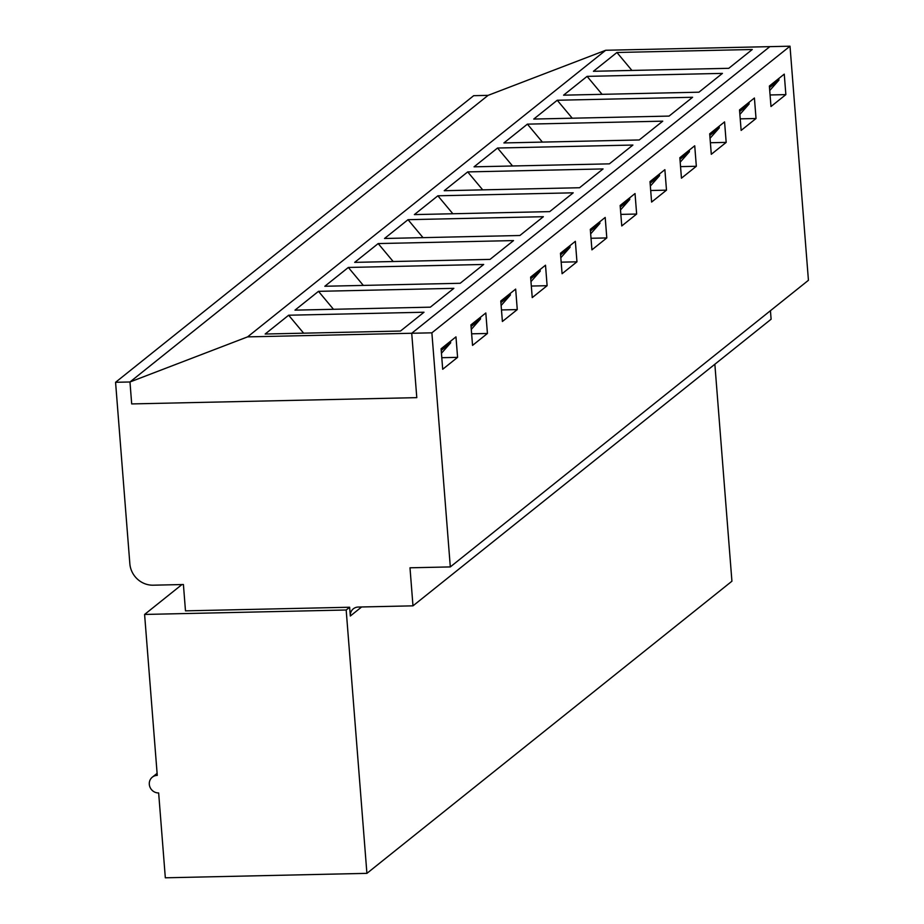 <?xml version="1.0" encoding="UTF-8"?>
<svg xmlns="http://www.w3.org/2000/svg" width="924" height="924" viewBox="0 0 924 924"><rect width="100%" height="100%" fill="white"/><g stroke="black" fill="none" stroke-linecap="round" stroke-linejoin="round"><path stroke-width="1.39" d="M350.323 616.019A8.974 8.455 -128.7 0 1 358.269 607.045L412.982 605.844L409.99 567.798L450.311 566.92L431.878 332.825L411.723 333.264L416.793 397.643L131.693 403.927L416.793 397.643L411.723 333.264L247.574 336.879L129.972 381.982L131.693 403.927L129.972 381.982L115.569 382.293L129.845 563.721A22.453 21.148 -128.7 0 0 153.176 585.192L183.414 584.522L185.481 610.856L349.63 607.241L350.323 616.019L361.619 606.976M115.569 382.293L473.689 95.68L488.091 95.357L129.972 381.982L488.091 95.357L605.705 50.266L790.008 46.2L808.431 280.295L450.311 566.92M739.523 109.933L754.411 98.013L756.028 118.503L741.14 130.411L739.523 109.933M740.228 118.85L756.028 118.503M709.69 133.818L724.566 121.899L726.183 142.388L711.295 154.296L709.69 133.818M710.383 142.735L726.183 142.388M679.845 157.704L694.721 145.784L696.338 166.274L681.45 178.182L679.845 157.704M680.538 166.62L696.338 166.274M649.999 181.589L664.876 169.669L666.493 190.159L651.605 202.067L649.999 181.589M650.704 190.506L666.493 190.159M620.154 205.475L635.031 193.555L636.648 214.045L621.76 225.953L620.154 205.475M620.859 214.391L636.648 214.045M590.309 229.36L605.197 217.44L606.802 237.93L591.926 249.838L590.309 229.36M591.014 238.277L606.802 237.93M560.464 253.245L575.352 241.326L576.957 261.815L562.081 273.723L560.464 253.245M561.168 262.162L576.957 261.815M530.619 277.119L545.507 265.211L547.112 285.701L532.236 297.609L530.619 277.119M531.323 286.047L547.112 285.701M500.773 301.005L515.661 289.096L517.267 309.586L502.39 321.494L500.773 301.005M501.478 309.933L517.267 309.586M470.928 324.89L485.816 312.982L487.433 333.472L472.545 345.38L470.928 324.89M471.633 333.818L487.433 333.472M441.094 348.775L455.971 336.867L457.588 357.357L442.7 369.265L441.094 348.775M441.788 357.704L457.588 357.357M411.723 333.264L769.854 46.639L411.723 333.264M157.265 775.386A8.974 8.455 -128.7 0 0 149.942 787.04A8.974 8.455 -128.7 0 0 158.651 792.942L165.327 877.8L366.909 873.353L346.177 610.002L144.594 614.448L157.265 775.386M770.443 310.707L771.113 319.219L412.982 605.844M366.909 873.353L731.924 581.219L714.853 364.252M431.878 332.825L790.008 46.2M784.257 74.128L785.862 94.618L770.986 106.526L769.369 86.047L784.257 74.128M349.63 607.241L346.177 610.002M144.594 614.448L181.947 584.557M770.073 94.964L785.862 94.618M769.496 87.676L778.955 80.111L769.727 90.529M778.828 78.482L778.955 80.111M722.429 73.389L698.937 92.192L563.582 95.172L587.087 76.369L722.429 73.389M662.751 121.16L639.246 139.963L503.903 142.943L527.396 124.139L662.751 121.16M603.06 168.93L579.556 187.734L444.213 190.714L467.706 171.91L603.06 168.93M543.37 216.701L519.877 235.505L384.523 238.484L408.027 219.681L543.37 216.701M483.679 264.46L460.187 283.275L324.832 286.255L348.336 267.452L483.679 264.46M424.001 312.231L400.496 331.046L265.153 334.026L288.646 315.223L424.001 312.231M247.574 336.879L605.705 50.266M453.846 288.346L430.341 307.161L294.987 310.141L318.491 291.337L453.846 288.346M513.525 240.587L490.032 259.39L354.677 262.37L378.182 243.566L513.525 240.587M573.215 192.816L549.711 211.619L414.368 214.599L437.872 195.796L573.215 192.816M632.905 145.045L609.401 163.848L474.058 166.828L497.551 148.025L632.905 145.045M692.596 97.274L669.091 116.078L533.749 119.057L557.241 100.254L692.596 97.274M752.275 49.503L728.782 68.307L593.427 71.287L616.932 52.483L752.275 49.503M739.662 111.561L749.11 103.996L739.881 114.414M748.983 102.368L749.11 103.996M709.817 135.447L719.265 127.882L710.036 138.3M719.138 126.242L719.265 127.882M679.972 159.332L689.419 151.767L680.191 162.185M689.292 150.127L689.419 151.767M650.126 183.218L659.586 175.652L650.346 186.071M659.447 174.012L659.586 175.652M620.281 207.103L629.741 199.538L620.501 209.956M629.614 197.898L629.741 199.538M590.436 230.988L599.895 223.423L590.667 233.841M599.768 221.783L599.895 223.423M560.591 254.874L570.05 247.309L560.822 257.727M569.923 245.668L570.05 247.309M530.746 278.759L540.205 271.194L530.977 281.612M540.078 269.554L540.205 271.194M500.9 302.645L510.36 295.079L501.131 305.498M510.233 293.439L510.36 295.079M471.067 326.53L480.515 318.965L471.286 329.383M480.388 317.325L480.515 318.965M441.222 350.415L450.669 342.85L441.441 353.268M450.542 341.21L450.669 342.85M288.646 315.223L303.649 333.183M318.491 291.337L333.495 309.297M348.336 267.452L363.328 285.412M378.182 243.566L393.174 261.527M408.027 219.681L423.019 237.641M437.872 195.796L452.864 213.756M467.706 171.91L482.709 189.87M497.551 148.025L512.554 165.985M527.396 124.139L542.4 142.1M557.241 100.254L572.245 118.214M587.087 76.369L602.078 94.329M616.932 52.483L631.924 70.443M152.345 777.153L157.103 773.342"/></g></svg>
